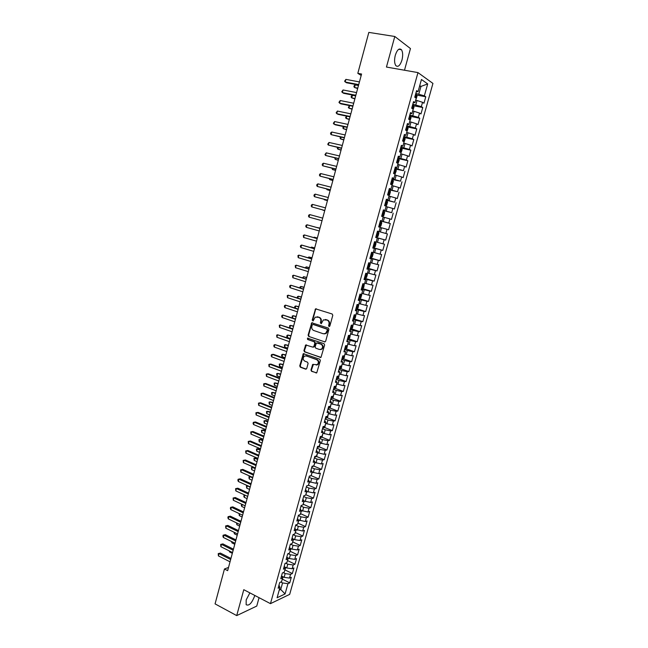 <?xml version="1.0" encoding="UTF-8"?>
<svg xmlns="http://www.w3.org/2000/svg" width="648" height="648" viewBox="0 0 648 648"><rect width="100%" height="100%" fill="white"/><g stroke="black" fill="none" stroke-linecap="round" stroke-linejoin="round"><path stroke-width="0.97" d="M329.03 326.527L329.848 326.033L332.797 315.309L332.181 314.005L315.552 308.837L312.206 320.08L313.122 320.922L315.22 317.147L318.8 317.301C320.452 318.063 321.1 319.448 320.744 321.457L320.363 322.834L321.295 323.676L323.368 319.91L327.021 320.047C328.69 320.817 329.346 322.21 328.981 324.227L328.601 325.612L329.03 326.527M249.877 592.888L246.175 599.935L246.151 604.697C248.954 606.155 251.764 603.296 254.583 596.111L254.753 595.431M401.954 60.094C403.056 55.501 402.886 52.043 401.436 49.718C399.217 47.871 397.167 49.718 395.296 55.266C394.203 59.867 394.373 63.31 395.815 65.602C398.05 67.449 400.1 65.618 401.954 60.094M310.951 370.016L311.55 371.328L316.742 372.843L320.355 360.539L319.748 359.227L303.313 353.67L299.741 365.885L300.332 367.189L305.597 369.133L306.739 368.461L308.1 363.471L307.5 362.167L304.884 361.211C302.851 359.778 302.673 358.101 304.358 356.181L306.326 355.922L316.661 359.648C318.703 361.058 318.897 362.734 317.245 364.678L312.709 364.443L310.951 370.016L312.061 371.304L316.548 372.948M228.525 567.429L224.451 569.001L227.659 570.653L361.568 74.026L357.817 73.346L361.187 75.443M224.451 569.001L215.063 603.879L236.714 615.6L256.754 606.074L259.062 597.683M404.49 70.227L410.459 48.56L394.794 36.482L386.451 67.052L417.968 72.6L270.467 603.644L243.786 589.696L236.714 615.6M394.794 36.482L368.834 32.4L357.817 73.346M324.502 341.933L325.661 341.237L328.925 329.378L328.309 328.074L311.745 322.785L308.108 335.138L308.707 336.434L325.013 341.942L308.707 336.434M324.632 344.995L320.987 357.372L304.511 351.848L303.912 350.552L305.686 344.963L312.765 347.117L313.907 346.429L314.823 343.092L314.215 341.788L307.598 339.471L307.468 338.151L324.016 343.683L324.632 344.995M417.968 72.6L432.937 83.414L289.688 594.362L270.467 603.644M380.336 220.895L390.299 223.544L388.565 229.765L387.034 229.319L385.868 233.474L377.476 231.174L387.407 233.904L385.673 240.1L384.134 239.695L382.976 243.834L384.515 244.223L382.79 250.395L381.243 250.039L380.084 254.162L381.64 254.51L379.914 260.666L378.359 260.342L377.209 264.457L378.764 264.773L377.047 270.913L375.484 270.621L374.333 274.728L375.905 274.995L374.188 281.119L372.616 280.868L371.474 284.958L373.054 285.193L371.345 291.292L369.765 291.082L368.623 295.164L370.202 295.358L368.501 301.442L358.781 298.38L359.737 298.55L360.928 297.635L361.778 294.597L359.972 294.095L358.231 300.332L359.883 300.51L358.733 304.641L357.08 304.479L355.355 310.684L357.016 310.829L355.865 314.944L354.205 314.823L352.48 321.011L354.148 321.116L353.006 325.223L351.329 325.134L349.612 331.306L351.289 331.371L350.147 335.462L348.47 335.413L346.761 341.569L348.446 341.593L347.304 345.676L345.619 345.668L343.91 351.799L345.603 351.783L344.469 355.857L342.776 355.882L341.075 361.997L342.776 361.949L341.642 366.007L339.941 366.071L338.24 372.171L339.949 372.082L338.823 376.124L337.114 376.229L335.421 382.304L337.138 382.182L336.012 386.208L334.295 386.354L332.61 392.413L334.336 392.251L333.218 396.268L331.484 396.446L329.808 402.489L331.541 402.286L330.423 406.288L328.69 406.507L327.013 412.533L328.755 412.29L327.637 416.283L325.895 416.543L324.227 422.545L325.968 422.269L324.859 426.254L323.109 426.538L321.449 432.524L323.198 432.216L322.096 436.185L320.339 436.509L318.678 442.479L320.436 442.13L319.334 446.091L317.569 446.448L315.916 452.401L317.682 452.02L316.589 455.965L314.815 456.362L313.162 462.291L314.936 461.878L313.843 465.807L312.061 466.244L310.416 472.157L312.206 471.704L311.113 475.624L309.323 476.094L307.679 481.99L309.477 481.505L308.383 485.409L306.593 485.911L304.957 491.792L306.755 491.265L305.67 495.169L303.863 495.704L302.235 501.568L304.042 501.009L302.956 504.897L301.15 505.464L299.522 511.313L301.336 510.713L300.259 514.593L298.436 515.201L296.816 521.024L298.639 520.401L297.562 524.264L295.739 524.904L294.127 530.712L295.95 530.048L294.881 533.903L293.05 534.576L291.438 540.367L293.269 539.671L292.199 543.51L290.361 544.223L288.757 549.99L290.596 549.269L289.535 553.092L287.688 553.838L286.084 559.597L287.939 558.835L286.87 562.65L285.023 563.428L283.427 569.163L285.282 568.369L284.221 572.176L282.358 572.986L280.77 578.705L282.633 577.878L281.572 581.669L279.709 582.512L278.122 588.222L279.993 587.355L278.964 585.201M361.616 294.297L362.767 290.158L361.122 289.94L362.864 283.686L364.508 283.929L365.658 279.774L364.03 279.515L365.772 273.245L367.4 273.529L368.566 269.357L366.938 269.058L368.688 262.772L370.308 263.088L371.474 258.908L369.854 258.568L371.612 252.258L373.224 252.623L374.39 248.427L372.778 248.046L374.544 241.72L376.148 242.125L377.322 237.913L375.719 237.492L377.484 231.15L379.08 231.587L380.255 227.367L378.667 226.905L380.441 220.539L382.028 221.025L383.203 216.788L381.623 216.286L383.397 209.903L384.977 210.422L386.159 206.177L384.588 205.635L386.37 199.228L387.941 199.795L389.124 195.526L387.561 194.943L389.351 188.519L390.914 189.127L392.105 184.85L390.541 184.226L392.34 177.779L393.887 178.427L395.086 174.134L393.539 173.47L395.337 166.998L396.884 167.694L398.075 163.393L396.536 162.68L398.342 156.192L399.881 156.929L401.08 152.612L399.549 151.859L401.363 145.346L402.886 146.124L404.093 141.791L402.57 140.997L404.393 134.468L405.907 135.286L407.114 130.945L405.599 130.11L407.43 123.557L408.937 124.416L410.144 120.058L408.645 119.175L410.476 112.606L411.974 113.513L413.189 109.139L411.691 108.216L413.529 101.623L415.02 102.57L416.243 98.188L414.752 97.216L416.599 90.607L418.073 91.603L421.451 79.485L427.688 83.924L424.359 95.831L415.805 93.442M416.599 95.053L425.776 96.787L424.359 95.831M425.776 96.787L423.97 103.235L422.545 102.303L421.346 106.62L412.8 104.231M413.586 105.737L422.771 107.528L421.346 106.62M422.771 107.528L420.973 113.959L419.54 113.076L418.333 117.369L409.811 114.996M410.573 116.389L419.774 118.244L418.333 117.369M419.774 118.244L417.976 124.651L416.534 123.809L415.336 128.093L406.823 125.72M407.576 127L416.786 128.92L415.336 128.093M416.786 128.92L414.995 135.311L413.546 134.509L412.347 138.777L403.85 136.412M403.931 142.39L405.105 139.045L404.579 137.578L413.805 139.563L412.347 138.777M413.805 139.563L412.023 145.938L410.565 145.176L409.374 149.429L400.877 147.08M401.525 148.117L410.84 150.174L409.374 149.429M410.84 150.174L409.058 156.524L407.592 155.804L406.401 160.048L397.921 157.707M398.147 158.541L407.876 160.753L406.401 160.048M407.876 160.753L406.102 167.087L404.627 166.406L403.445 170.635L394.972 168.294M394.802 168.934L403.445 170.635M404.927 171.299L403.161 177.617L401.671 176.969L400.488 181.189L392.04 178.856M391.886 179.391L400.488 181.189M401.979 181.813L400.221 188.106L398.723 187.507L397.548 191.711L389.108 189.386M388.986 189.815L397.548 191.711M399.046 192.294L397.289 198.572L395.79 198.013L394.616 202.2L386.184 199.884M386.095 200.208L394.616 202.2M396.122 202.743L394.373 208.996L392.858 208.478L391.692 212.657L383.276 210.349M383.211 210.568L391.692 212.657M393.206 213.16L391.465 219.397L389.942 218.919L388.776 223.082L380.368 220.782M390.299 223.544L388.776 223.082M387.407 233.904L385.868 233.474M368.501 301.442L366.914 301.271L365.78 305.338L359.033 303.58M356.554 308.626L365.675 311.558L367.367 305.491L365.78 305.338M365.675 311.558L364.079 311.421L362.945 315.479L356.198 313.737M353.144 318.614L362.848 321.643L364.541 315.592L362.945 315.479M362.848 321.643L361.244 321.546L360.118 325.588L353.379 323.862M351.362 328.795L360.037 331.695L361.722 325.669L360.118 325.588M360.037 331.695L358.425 331.638L357.299 335.664L350.568 333.963M348.624 338.783L357.226 341.723L358.911 335.713L357.299 335.664M357.226 341.723L355.606 341.699L354.488 345.716L347.765 344.023M345.886 348.746L354.432 351.718L356.108 345.724L354.488 345.716M354.432 351.718L352.804 351.726L351.686 355.736L344.971 354.059M343.165 358.676L351.645 361.681L353.314 355.703L351.686 355.736M351.645 361.681L350.009 361.73L348.891 365.723L342.185 364.063M340.443 368.574L348.867 371.612L350.528 365.658L348.891 365.723M348.867 371.612L347.223 371.701L346.105 375.678L339.406 374.034M337.73 378.448L346.089 381.518L347.757 375.581L346.105 375.678M346.089 381.518L344.444 381.64L343.335 385.609L336.636 383.981M335.024 388.29L343.327 391.392L344.987 385.471L343.335 385.609M343.327 391.392L341.666 391.554L340.565 395.507L333.874 393.895M332.327 398.107L340.573 401.242L342.225 395.337L340.565 395.507M340.573 401.242L338.904 401.436L337.802 405.381L331.12 403.777M329.63 407.892L337.827 411.059L339.471 405.17L337.802 405.381M337.827 411.059L336.15 411.286L335.057 415.214L328.382 413.627M326.948 417.644L335.089 420.844L336.725 414.971L335.057 415.214M335.089 420.844L333.404 421.103L332.311 425.023L325.644 423.452M324.267 427.372L332.359 430.604L333.995 424.748L332.311 425.023M332.359 430.604L330.666 430.896L329.573 434.808L322.915 433.245M321.594 437.068L329.63 440.332L331.266 434.492L329.573 434.808M329.63 440.332L327.937 440.664L326.851 444.56L320.193 443.013L319.561 446.14L318.354 447.282L318.646 446.229M318.929 446.731L326.916 450.028L328.544 444.212L326.851 444.56M326.916 450.028L325.215 450.392L324.13 454.28L317.48 452.75M316.273 456.37L324.211 459.699L325.839 453.9L324.13 454.28M324.211 459.699L322.502 460.104L321.416 463.976L314.774 462.461M313.624 465.985L321.513 469.338L323.133 463.563L321.416 463.976M321.513 469.338L319.796 469.776L318.719 473.639L312.085 472.141M311.113 475.624L318.824 478.953L320.436 473.194L318.719 473.639M318.824 478.953L317.099 479.423L316.022 483.278L309.396 481.788M308.448 485.174L316.143 488.543L317.747 482.792L316.022 483.278M316.143 488.543L314.41 489.046L313.332 492.885L306.715 491.411M305.799 494.691L313.462 498.101L315.066 492.367L313.332 492.885M313.462 498.101L311.729 498.636L310.659 502.467L304.034 501.001M303.159 504.176L310.797 507.627L312.401 501.917L310.659 502.467M310.797 507.627L309.056 508.194L307.986 512.017L301.182 510.478M300.518 513.637L308.14 517.128L309.736 511.434L307.986 512.017M308.14 517.128L306.391 517.736L305.321 521.535L298.355 519.939M297.894 523.074L305.491 526.605L307.079 520.919L305.321 521.535M305.491 526.605L303.726 527.237L302.665 531.036L295.553 529.367M295.277 532.486L302.843 536.05L304.43 530.388L302.665 531.036M302.843 536.05L301.077 536.714L300.024 540.497L294.613 539.654L292.758 538.772M292.669 541.866L300.21 545.47L301.79 539.816L300.024 540.497M300.21 545.47L298.436 546.167L297.383 549.941L291.981 549.115L289.988 548.159M290.077 551.221L297.578 554.858L299.157 549.229L297.383 549.941M297.578 554.858L295.804 555.587L294.751 559.354L289.348 558.552L287.234 557.515M287.501 560.561L294.962 564.222L296.533 558.608L294.751 559.354M294.962 564.222L293.171 564.983L292.127 568.733L286.732 567.956L284.496 566.846M284.926 569.867L292.345 573.553L293.917 567.956L292.127 568.733M292.345 573.553L290.555 574.355L289.51 578.097L284.116 577.327L281.775 576.153M282.358 579.142L289.745 582.868L291.308 577.287L289.51 578.097M289.745 582.868L287.947 583.694L285.079 593.941L277.093 597.756L279.993 587.355M282.633 577.878L281.588 575.764M279.563 588.878L280.73 589.478L282.552 582.941L280.762 582.034M287.947 583.694L282.552 582.941M285.079 593.941L280.73 589.478L279.199 590.19M285.282 568.369L284.221 566.295M284.116 577.327L285.161 573.577L283.216 572.613M290.555 574.355L285.161 573.577M287.939 558.835L286.861 556.81M286.732 567.956L287.777 564.197L285.671 563.153M293.171 564.983L287.777 564.197M290.596 549.269L289.51 547.285M289.348 558.552L290.401 554.777L288.109 553.667M295.804 555.587L290.401 554.777M293.269 539.671L292.167 537.735M291.981 549.115L293.034 545.341L290.555 544.15M298.436 546.167L293.034 545.341M295.95 530.048L294.832 528.16M294.613 539.654L295.674 535.864L293.034 534.616M301.077 536.714L295.674 535.864M298.639 520.401L297.505 518.554M297.262 530.169L298.323 526.37L295.674 525.131M303.726 527.237L298.323 526.37M301.336 510.713L300.186 508.915M299.911 520.66L300.98 516.845L298.323 515.622M306.391 517.736L300.98 516.845M304.042 501.009L302.875 499.252M302.576 511.11L303.637 507.287L300.98 506.08M309.056 508.194L303.637 507.287M306.755 491.265L305.573 489.556M305.24 501.544L306.31 497.705L303.637 496.514M311.729 498.636L306.31 497.705M309.477 481.505L308.278 479.836M307.913 491.945L308.991 488.098L306.31 486.915M314.41 489.046L308.991 488.098M312.206 471.704L310.991 470.084M310.603 482.315L311.68 478.459L308.991 477.293M317.099 479.423L311.68 478.459M314.936 461.878L313.713 460.307M313.292 472.659L314.369 468.788L311.672 467.637M319.796 469.776L314.369 468.788M317.682 452.02L316.443 450.498M315.989 462.972L317.075 459.092L314.369 457.95M322.502 460.104L317.075 459.092M320.436 442.13L319.181 440.656M318.703 453.26L319.788 449.364L317.075 448.246M325.215 450.392L319.788 449.364M323.198 432.216L321.926 430.79M321.416 443.515L322.502 439.611L319.78 438.502M327.937 440.664L322.502 439.611M325.968 422.269L324.68 420.892M324.138 433.747L325.231 429.827L322.502 428.733M330.666 430.896L325.231 429.827M328.755 412.29L327.451 410.962M326.876 423.938L327.969 420.009L325.231 418.932M333.404 421.103L327.969 420.009M331.541 402.286L330.221 401.007M329.613 414.113L330.707 410.168L327.961 409.107M336.15 411.286L330.707 410.168M334.336 392.251L332.999 391.011M332.359 404.247L333.461 400.294L330.707 399.249M338.904 401.436L333.461 400.294M337.138 382.182L335.786 380.992M335.121 394.357L336.223 390.396L333.461 389.359M341.666 391.554L336.223 390.396M339.949 372.082L338.58 370.948M337.883 384.442L338.993 380.465L336.215 379.445M344.444 381.64L338.993 380.465M342.776 361.949L341.391 360.863M340.654 374.487L341.771 370.502L338.985 369.498M347.223 371.701L341.771 370.502M345.603 351.783L344.201 350.754M343.44 364.508L344.55 360.507L341.763 359.519M350.009 361.73L344.55 360.507M348.446 341.593L347.028 340.613M346.226 354.497L347.344 350.487L344.55 349.515M352.804 351.726L347.344 350.487M351.289 331.371L349.855 330.44M349.029 344.461L350.147 340.435L347.344 339.471M355.606 341.699L350.147 340.435M354.148 321.116L352.698 320.234M351.832 334.384L352.958 330.35L350.139 329.403M358.425 331.638L352.958 330.35M357.016 310.829L355.541 309.995M354.65 324.284L355.776 320.234L352.949 319.31M361.244 321.546L355.776 320.234M359.883 300.51L358.401 299.724M357.477 314.15L358.603 310.092L355.768 309.177M364.079 311.421L358.603 310.092M362.767 290.158L361.268 289.429M360.304 303.993L361.446 299.919L358.595 299.02M366.914 301.271L361.446 299.919M365.658 279.774L364.144 279.102M368.623 295.164L361.868 293.398M363.147 293.795L364.289 289.713L361.438 288.83M369.765 291.082L364.289 289.713M368.566 269.357L367.027 268.734M371.474 284.958L364.711 283.176M365.999 283.573L367.141 279.474L364.281 278.608M372.616 280.868L367.141 279.474M371.474 258.908L369.919 258.341M374.333 274.728L367.57 272.93M368.858 273.31L370.008 269.204L367.133 268.353M375.484 270.621L370.008 269.204M374.39 248.427L372.819 247.909M377.209 264.457L370.429 262.651M371.725 263.023L372.875 258.9L369.992 258.066M378.359 260.342L372.875 258.9M377.322 237.913L375.735 237.452M380.084 254.162L373.305 252.331M374.601 252.704L375.759 248.565L372.867 247.747M381.243 250.039L375.759 248.565M379.08 231.587L377.484 231.158M382.976 243.834L376.188 241.988M377.484 242.352L378.643 238.205L375.743 237.403M384.134 239.695L378.643 238.205M382.028 221.025L380.408 220.652M380.384 231.968L381.542 227.804L380.238 227.456M387.034 229.319L381.542 227.804M384.977 210.422L383.341 210.106M383.284 221.551L384.45 217.38L383.138 217.031M389.942 218.919L384.45 217.38M387.941 199.795L386.289 199.527M386.2 211.102L387.366 206.915L386.046 206.582M392.858 208.478L387.366 206.915M390.914 189.127L389.237 188.916M389.116 200.629L390.29 196.425L388.97 196.093M395.79 198.013L390.29 196.425M393.887 178.427L392.202 178.273M392.048 190.115L393.223 185.895L391.902 185.579M398.723 187.507L393.223 185.895M396.884 167.694L395.175 167.597M394.988 179.569L396.171 175.341L394.834 175.025M401.671 176.969L396.171 175.341M399.881 156.929L398.156 156.881M397.937 168.99L399.119 164.746L397.783 164.438M404.627 166.406L399.119 164.746M402.886 146.124L401.144 146.14M400.893 158.379L402.084 154.127L400.739 153.827M407.592 155.804L402.084 154.127M405.907 135.286L404.141 135.359M403.866 147.736L405.049 143.467L403.712 143.176M410.565 145.176L405.049 143.467M408.937 124.416L407.147 124.546M406.839 137.052L408.029 132.775L406.685 132.492M413.546 134.509L408.029 132.775M411.974 113.513L410.168 113.7M409.828 126.344L411.018 122.051L409.674 121.775M416.534 123.809L411.018 122.051M415.02 102.57L413.197 102.821M412.817 115.603L414.023 111.294L412.663 111.027M419.54 113.076L414.023 111.294M418.073 91.603L416.235 91.903M415.822 104.822L417.029 100.505L415.668 100.238M422.545 102.303L417.029 100.505M419.588 86.168L420.957 86.419L419.75 85.585M418.835 94.009L420.957 86.419L427.688 83.924M375.759 237.354L385.673 240.1M372.908 247.601L382.79 250.395M370.065 257.823L379.914 260.666M367.23 268.005L377.047 270.913M364.403 278.162L374.188 281.119M361.584 288.279L371.345 291.292M329.435 326.511L329.476 324.251C329.84 322.242 329.184 320.849 327.515 320.08L327.021 320.047M325.256 319.496L327.515 320.08M317.075 316.759L319.302 317.334C320.954 318.095 321.602 319.48 321.238 321.481L321.197 323.725M316.313 308.772L315.6 309.501L312.717 320.112L313.033 320.971M312.482 322.704L311.818 323.425L308.618 335.154L309.218 336.45M327.378 330.067L326.948 329.152L313.033 324.421L312.231 324.907L311.834 326.357C311.477 328.342 312.117 329.727 313.762 330.504L323.255 333.761L325.628 333.437L327.378 330.067L327.872 330.083L326.948 329.152M313.227 324.429L327.442 329.168M324.284 333.898L326.13 333.453L327.467 331.541L326.973 331.525M327.872 330.083L327.467 331.541M306.407 344.866L304.43 350.544L305.022 351.848L320.768 357.485M313.284 347.126L314.418 346.429L315.325 343.1L314.726 341.796L307.598 339.471M308.059 338.11L308.108 339.479M319.407 349.466L321.424 349.183C323.125 347.231 322.939 345.546 320.873 344.12L316.459 342.93L315.131 346.858L315.738 348.17L319.407 349.466M320.396 349.58L321.926 349.183C323.627 347.231 323.441 345.546 321.376 344.12L320.873 344.12M317.698 342.841L321.376 344.12M313.421 364.322L311.461 369.992M316.281 365.075L317.747 364.662C319.399 362.718 319.205 361.049 317.164 359.632L316.661 359.648M305.816 355.801L317.164 359.632M304.017 353.573L300.259 365.869L300.85 367.173L306.164 369.125M415.822 99.695L417.004 96.333L416.494 94.721L415.57 94.292M358.466 85.52L355.217 84.904L354.521 87.496L357.656 88.549M415.514 97.71L415.57 96.593L415.004 96.333M355.217 84.904L354.181 85.666L353.905 86.702L354.521 87.496L357.769 88.12M358.717 84.596L345.198 82.037L345.902 79.38L359.438 81.923M358.595 85.042L346.38 82.733L344.582 81.227L345.902 79.38M412.833 110.419L414.015 107.066L413.497 105.478L412.574 105.057M355.671 95.904L352.423 95.272L351.726 97.856L354.861 98.893M412.322 108.605L412.582 107.349L412.007 107.098M352.423 95.272L351.394 96.009L351.119 97.046L351.726 97.856L354.966 98.496M409.852 121.111L411.043 117.758L410.508 116.195L409.585 115.79M352.18 108.848L348.948 108.184L348.341 107.357L349.637 105.616L348.948 108.184L352.083 109.204M408.661 119.111L409.155 119.305L409.601 118.074L409.018 117.831M355.841 95.256L342.363 92.615L343.067 89.975L356.562 92.591M355.736 95.669L343.553 93.288L341.747 91.797L343.067 89.975M352.974 105.891L339.536 103.17L340.241 100.537L353.695 103.235M352.877 106.272L340.735 103.81L338.928 102.335L340.241 100.537M406.887 131.771L408.07 128.417L407.535 126.887L406.612 126.49M346.802 116.154L346.178 118.487L349.312 119.483M405.689 129.803L406.183 129.989L406.628 128.766L406.045 128.523M346.583 116.114L345.578 117.644L346.178 118.487L349.402 119.159M403.493 141.483L404.579 137.578L403.639 137.157M343.975 126.668L343.416 128.75L346.55 129.738M402.724 140.462L403.218 140.64L403.672 139.425L403.08 139.182M343.537 126.571L342.816 127.899L343.416 128.75L346.623 129.446M350.123 116.486L336.725 113.692L337.43 111.059L350.835 113.846M350.025 116.834L337.924 114.299L336.126 112.841L337.43 111.059M347.271 127.057L333.914 124.173L334.619 121.557L347.984 124.416M347.19 127.364L335.129 124.756L333.323 123.314L334.619 121.557M400.974 152.985L402.157 149.639L401.614 148.157L400.683 147.793M341.156 137.149L340.662 138.988L343.788 139.952M399.767 151.089L400.262 151.259L400.715 150.053L400.116 149.81M340.492 137.003L340.07 138.121L340.662 138.988L343.861 139.701M344.428 137.587L331.12 134.63L331.817 132.022L345.141 134.962M344.355 137.862L331.12 134.63L330.529 133.755L330.804 132.71L331.817 132.022M398.034 163.539L399.217 160.202L398.666 158.752L397.734 158.396M338.345 147.598L337.916 149.186L341.042 150.142M396.819 161.676L397.313 161.846L397.775 160.647L397.167 160.404M337.567 147.42L337.325 148.311L337.916 149.186L341.107 149.923M341.601 148.092L328.334 145.055L329.03 142.455L342.306 145.468M341.536 148.327L328.334 145.055L327.742 144.164L329.03 142.455M395.029 174.109L396.284 170.732L395.726 169.306L394.786 168.966M335.543 158.015L335.178 159.359L338.305 160.307M393.879 172.238L394.381 172.4L394.834 171.202L394.235 170.975M334.765 157.829L335.178 159.359L338.353 160.113M338.774 158.566L325.547 155.447L326.244 152.855L339.479 155.949M338.718 158.76L325.547 155.447L324.964 154.548L326.244 152.855M391.862 184.753L392.486 184.372L393.36 181.229L392.793 179.828L391.854 179.504M332.748 168.391L332.448 169.509L335.575 170.432M390.947 182.76L391.449 182.922L391.91 181.732L391.303 181.505M331.979 168.205L332.448 169.509L335.615 170.278M335.964 168.998L322.777 165.807L323.474 163.223L336.66 166.39M335.915 169.16L322.777 165.807L322.202 164.892L322.477 163.863L323.474 163.223M388.703 195.372L389.57 194.829L390.444 191.695L389.877 190.318L388.938 190.01M329.962 178.751L329.727 179.618L332.853 180.533M388.031 193.258L388.533 193.412L388.994 192.229L388.379 192.002M329.192 178.556L329.727 179.618L332.886 180.411M333.153 179.407L320.015 176.135L320.703 173.559L333.858 176.807M333.121 179.537L320.015 176.135L319.44 175.211L319.715 174.182L320.703 173.559M386.978 200.807L385.544 205.967L386.67 205.254L387.536 202.127L386.961 200.775L386.022 200.475M327.183 189.07L327.013 189.702L330.132 190.601M385.123 203.715L385.617 203.869L386.087 202.686L385.471 202.468M326.511 188.9L327.013 189.702L330.156 190.512M330.359 189.783L317.261 186.43L317.949 183.862L331.055 187.191M330.334 189.872L317.261 186.43L316.694 185.498L316.961 184.469L317.949 183.862M381.656 216.157L382.612 216.4L383.77 215.638L384.637 212.528L384.062 211.199L383.114 210.916M382.612 216.4L381.664 216.124M324.413 199.357L324.308 199.762L327.426 200.637M383.065 213.046L382.563 212.9L383.187 213.119L382.717 214.294L382.215 214.148M323.992 199.244L327.442 200.58M327.572 200.119L314.515 196.7L315.195 194.133L328.261 197.543M327.556 200.183L314.515 196.7L313.948 195.745L314.223 194.724L315.195 194.133M379.72 226.784L378.772 226.517L379.72 226.784L380.886 225.998L381.753 222.896L381.162 221.6L380.222 221.324M322.809 210.13L324.729 210.649L322.809 210.13M380.174 223.439L379.671 223.301L380.303 223.511L379.825 224.686L379.323 224.54M312.458 204.379L311.486 204.954L311.21 205.975L311.777 206.931L324.778 210.454L311.777 206.931L312.458 204.379L325.482 207.854M375.889 236.876L376.836 237.128L378.011 236.326L378.869 233.231L378.278 231.96L377.33 231.701M309.039 217.137L308.489 216.165L308.756 215.144L309.728 214.593L322.712 218.133L309.728 214.593L309.039 217.137L322.016 220.709M377.29 233.806L376.788 233.669L377.29 233.806M376.942 235.046L376.439 234.908L376.942 235.046L377.42 233.879M375.403 242.287L374.455 242.044L375.403 242.287L376.002 243.543L375.143 246.629L374.001 247.423L375.419 242.32M374.001 247.423L373.021 247.204M320.023 228.096L316.84 227.497M374.414 244.134L373.904 244.004L374.414 244.134M374.066 245.373L373.564 245.236L374.066 245.373L374.544 244.215M320.015 228.128L316.597 227.424M319.95 228.363L306.998 224.775L319.942 228.404M306.318 227.31L305.767 226.322L306.042 225.31L306.998 224.775L306.318 227.31L319.253 230.963M370.154 257.499L371.101 257.726L372.284 256.892L373.135 253.814L372.535 252.59L371.588 252.356M372.535 252.59L371.596 252.323M317.35 238.019L314.231 237.2L314.102 237.67M370.697 255.547L371.199 255.668L371.685 254.518L371.037 254.308M317.334 238.091L314.231 237.2L313.616 237.524M317.204 238.561L304.285 234.924L317.188 238.626M303.604 237.46L303.329 235.443L304.285 234.924L303.604 237.46L316.499 241.178M369.741 262.983L370.283 264.06L369.433 267.122L368.25 267.98L367.295 267.762M314.677 247.925L311.558 247.115L311.372 247.811M368.688 264.708L368.177 264.587L368.688 264.708M367.837 265.818L368.339 265.939L368.825 264.789M314.653 248.022L311.558 247.115L310.635 247.593M314.466 248.719L301.579 245.041L314.434 248.824M300.899 247.568L300.356 246.556L300.632 245.552L301.579 245.041L300.899 247.568L313.754 251.367M367.019 273.464L367.44 274.266L366.59 277.328L365.407 278.203L364.451 277.992M312.02 257.791L308.902 256.997L308.651 257.92M364.986 276.056L365.496 276.17L365.982 275.027L365.334 274.825M311.98 257.92L308.902 256.997L307.897 257.693M311.737 258.852L298.874 255.134L311.696 258.981M298.202 257.653L297.934 255.62L298.874 255.134L298.202 257.653L311.016 261.517M364.314 283.897L363.755 287.493L362.564 288.392L361.608 288.198M309.363 267.632L306.245 266.855L305.937 268.005M362.151 286.262L362.653 286.376L363.147 285.233L362.491 285.039M309.323 267.794L306.245 266.855L305.192 267.778M309.007 268.944L296.185 265.194L308.966 269.114M295.512 267.705L295.245 265.664L296.185 265.194L295.512 267.705L308.286 271.642M306.715 277.449L303.604 276.68L303.232 278.057M359.316 296.436L359.826 296.541L360.312 295.407L359.656 295.221M306.666 277.636L303.604 276.68L302.486 277.822M306.293 279.021L293.504 275.222L306.237 279.223M292.831 277.725L292.572 275.675L293.504 275.222L292.831 277.725L305.556 281.742M358.798 304.43L358.117 307.743L356.918 308.675L355.954 308.505M304.082 287.234L300.964 286.481L300.534 288.077M356.497 306.585L356.999 306.682L357.494 305.556L356.829 305.37M304.017 287.453L300.964 286.481L300.04 286.91L299.789 287.842M303.588 289.057L290.822 285.225L303.523 289.291M290.158 287.72L289.632 286.659L289.899 285.663L290.822 285.225L290.158 287.72L302.843 291.803M354.108 318.776L355.307 317.828L355.979 314.523M301.45 296.986L298.331 296.249L297.845 298.072M353.678 316.702L354.189 316.799L354.683 315.665L354.019 315.487M301.385 297.238L298.331 296.249L297.416 296.663L297.278 297.886M300.891 299.068L288.158 295.196L300.818 299.336M287.493 297.683L287.234 295.618L288.158 295.196L287.493 297.683L300.137 301.838M353.176 324.591L352.504 327.872L351.305 328.836L350.341 328.698M298.825 306.715L295.715 305.986L295.164 308.035M350.876 326.786L351.378 326.876L351.88 325.75L351.208 325.571M298.752 306.998L295.715 305.986L294.8 306.391L294.816 307.913M298.202 309.047L285.501 305.135L298.121 309.347M284.837 307.614L284.318 306.528L284.585 305.54L285.501 305.135L284.837 307.614L297.44 311.842M350.382 334.627L349.718 337.892L348.511 338.872L347.547 338.742M296.209 316.41L293.099 315.706L292.491 317.966M348.073 336.839L348.584 336.928L349.086 335.81L348.413 335.632M296.128 316.726L293.099 315.706L292.191 316.086L292.345 317.917M295.512 318.994L282.844 315.041L295.423 319.326M282.18 317.52L281.669 316.426L281.937 315.438L282.844 315.041L282.18 317.52L294.751 321.813M347.595 344.631L346.931 347.879L345.724 348.883L344.76 348.762M293.601 326.082L290.49 325.385L289.842 327.807L292.856 328.852M345.287 346.858L345.797 346.939L346.299 345.829L345.659 345.668M293.512 326.43L290.49 325.385L289.591 325.75L289.842 327.807M292.839 328.917L280.203 324.923L292.742 329.281M279.539 327.394L279.296 325.304L280.203 324.923L279.539 327.394L292.07 331.76M344.817 354.602L344.161 357.842L342.946 358.854L341.974 358.749M291.001 335.729L287.89 335.04L287.242 337.454L290.247 338.515M342.5 356.854L343.011 356.935L343.553 355.874M290.903 336.101L287.89 335.04L286.999 335.397L286.74 336.361L287.242 337.454M290.174 338.807L277.563 334.781L290.069 339.204M276.907 337.235L276.664 335.138L277.563 334.781L276.907 337.235L289.397 341.674M342.047 364.541L341.391 367.772L340.176 368.801L339.204 368.704M288.409 345.344L285.298 344.671L284.658 347.077L287.655 348.154M339.73 366.817L340.832 366.039M288.303 345.749L285.298 344.671L284.407 345.011L284.658 347.077M287.518 348.665L274.938 344.598L287.396 349.094M274.282 347.053L273.78 345.927L274.047 344.947L274.938 344.598L274.282 347.053L286.732 351.564M339.293 374.455L338.637 377.671L337.414 378.716L336.442 378.635M285.825 354.926L282.714 354.27L282.074 356.667L285.063 357.761M336.968 376.747L338.045 376.172M285.711 355.363L282.714 354.27L281.831 354.594L281.572 355.55L282.074 356.667M284.861 358.498L273.642 354.383L272.314 354.391L284.739 358.96M271.658 356.837L271.164 355.695L271.431 354.723L272.314 354.391L271.658 356.837L284.075 361.414M336.539 384.345L335.883 387.536L334.668 388.606L333.688 388.533M283.249 364.484L280.139 363.844L279.499 366.233L282.479 367.343M334.214 386.654L335.227 386.273M283.119 364.954L280.139 363.844L279.264 364.152L279.499 366.233M282.22 368.299L271.034 364.119L269.706 364.16L282.091 368.793M269.05 366.598L268.823 364.476L269.706 364.16L269.05 366.598L281.426 371.247M333.793 394.195L333.145 397.378L331.922 398.463L330.942 398.399M280.681 374.018L277.571 373.394L276.931 375.775L279.904 376.901M331.46 396.527L332.367 396.349M280.544 374.512L277.571 373.394L276.696 373.685L276.931 375.775M279.588 378.076L268.426 373.831L267.098 373.896L279.442 378.594M266.45 376.326L266.223 374.196L267.098 373.896L266.45 376.326L278.786 381.04M331.055 404.02L330.415 407.187L329.184 408.289L328.204 408.24M278.114 383.519L275.011 382.911L274.371 385.285L277.336 386.427M277.976 384.045L275.011 382.911L274.136 383.187L274.371 385.285M276.955 387.82L265.834 383.519L264.497 383.608L276.809 388.371M263.849 386.03L263.631 383.883L264.497 383.608L263.849 386.03L276.153 390.809M328.325 413.821L327.686 416.972L326.454 418.09L325.474 418.049M275.562 392.996L272.46 392.396L271.82 394.77L274.768 395.928M275.408 393.555L272.46 392.396L271.593 392.664L271.82 394.77M274.339 397.532L263.25 393.174L261.914 393.287L274.177 398.115M261.266 395.701L261.047 393.547L261.914 393.287L261.266 395.701L273.521 400.545M325.604 423.581L324.972 426.724L323.733 427.858L322.753 427.826M273.011 402.449L269.908 401.865L269.276 404.222L272.217 405.397M272.857 403.032L269.908 401.865L269.05 402.108L269.276 404.222M271.723 407.219L260.674 402.797L259.33 402.935L271.561 407.835M258.682 405.34L258.463 403.186L259.33 402.935L258.682 405.34L270.904 410.257M322.89 433.326L322.259 436.444L321.027 437.594L320.039 437.578M270.475 411.869L267.373 411.302L266.733 413.651L269.673 414.841M270.305 412.484L267.373 411.302L266.514 411.529L266.733 413.651M269.123 416.883L258.106 412.395L256.754 412.557L268.944 417.523M256.114 414.955L255.895 412.792L256.754 412.557L256.114 414.955L268.296 419.945M318.354 447.282L317.334 447.298M267.94 421.265L266.142 420.528L264.838 420.706L264.206 423.055L267.13 424.262M267.762 421.905L264.838 420.706L263.987 420.925L264.206 423.055M266.522 426.514L255.539 421.97L254.186 422.156L266.344 427.186M253.546 424.545L253.076 423.33L253.336 422.375L254.186 422.156L253.546 424.545L265.696 429.592M317.561 452.782L316.872 455.803L315.625 456.986L314.636 456.994M265.413 430.637L263.615 429.891L262.31 430.086L261.679 432.427L264.603 433.65M265.235 431.309L262.31 430.086L261.468 430.296L261.679 432.427M263.939 436.112L252.987 431.511L251.626 431.722L263.744 436.817M250.987 434.103L250.776 431.924L251.626 431.722L250.987 434.103L263.096 439.223M313.786 465.823L311.947 466.657M313.859 465.758L314.977 462.542M262.894 439.976L261.104 439.223L259.791 439.441L259.168 441.782L262.076 443.013M262.707 440.672L259.791 439.441L258.957 439.636L259.168 441.782M261.355 445.686L250.436 441.029L249.075 441.256L261.152 446.423M248.435 443.637L248.233 441.45L249.075 441.256L248.435 443.637L260.512 448.821M310.846 475.697L309.266 476.296M311.186 475.365L312.296 472.23M260.383 449.291L258.601 448.529L257.28 448.772L256.657 451.097L259.556 452.353M260.188 450.02L256.446 448.951L256.657 451.097M258.779 455.236L247.892 450.514L246.532 450.765L258.576 455.998M245.892 453.138L245.689 450.943L246.532 450.765L245.892 453.138L257.928 458.387M307.913 485.546L306.617 485.903M308.513 484.955L309.606 481.877M257.88 458.582L256.098 457.812L254.777 458.071L254.154 460.396L257.045 461.66M257.669 459.335L253.951 458.233L256.098 457.812M254.154 460.396L253.951 458.233M256.211 464.754L245.365 459.975L243.988 460.25L256.001 465.548M243.356 462.615L243.162 460.412L243.988 460.25L243.356 462.615L255.353 467.929M243.162 460.412L245.365 459.975M305.848 494.513L306.925 491.5M255.166 468.625L252.283 467.354L251.659 469.662L254.543 470.95M253.465 467.095L251.456 467.5L253.465 467.087M251.659 469.662L251.456 467.5M253.651 474.239L242.838 469.411L241.461 469.711L253.433 475.065M240.829 472.068L240.635 469.857L241.461 469.711L240.829 472.068L252.793 477.438M240.635 469.857L242.838 469.411M303.199 504.039L304.252 501.098M252.671 477.892L249.796 476.596L249.172 478.904L252.048 480.2M250.533 476.426L248.97 476.734L250.501 476.41M249.172 478.904L248.97 476.734M251.1 483.708L240.319 478.815L238.934 479.139L250.873 484.558M238.31 481.488L237.865 480.209L238.116 479.269L238.934 479.139L238.31 481.488L250.233 486.923M238.116 479.269L240.319 478.815M300.551 513.54L301.587 510.665M250.177 487.126L247.309 485.822L246.694 488.122L249.561 489.434M247.633 485.741L246.499 485.943L247.56 485.708M246.694 488.122L246.499 485.943M248.557 493.144L237.808 488.195L236.423 488.535L248.322 494.019M235.791 490.884L235.605 488.657L236.423 488.535L235.791 490.884L247.682 496.384M235.605 488.657L237.808 488.195M297.91 523.009L298.931 520.198M244.823 495.064L244.215 497.316L247.074 498.636M244.215 497.316L243.778 496.044L244.628 494.967M244.029 495.129L244.758 495.031M246.021 502.548L235.305 497.543L233.912 497.915L245.778 503.455M233.288 500.248L233.102 498.012L233.912 497.915L233.288 500.248L245.138 505.813M233.102 498.012L235.305 497.543M295.277 532.454L296.282 529.708M242.287 504.476L241.753 506.477L244.604 507.821M241.753 506.477L241.315 505.197L241.761 504.225M243.494 511.928L232.802 506.866L231.409 507.263L243.235 512.868M230.785 509.595L230.356 508.283L230.607 507.352L231.409 507.263L230.785 509.595L242.603 515.217M230.607 507.352L232.802 506.866M292.661 541.874L293.641 539.193M239.768 513.864L239.29 515.614L242.133 516.974M239.29 515.614L239.071 513.532M240.967 521.284L230.315 516.164L228.922 516.577L240.708 522.248M228.299 518.902L227.869 517.582L228.12 516.659L228.922 516.577L228.299 518.902L240.076 524.588M228.12 516.659L230.315 516.164M290.045 551.262L291.009 548.645M237.241 523.228L236.836 524.726L239.671 526.103M236.836 524.726L236.552 522.887M238.456 530.607L227.829 525.439L226.436 525.876L238.189 531.603M225.812 528.193L225.634 525.933L226.436 525.876L225.812 528.193L237.557 533.936M225.634 525.933L227.829 525.439M287.437 560.625L288.384 558.074M234.73 532.559L234.39 533.814L237.217 535.199M234.39 533.814L234.049 532.219M235.945 539.914L225.358 534.681L223.949 535.143L235.669 540.934M223.333 537.451L222.912 536.115L223.163 535.183L223.949 535.143L223.333 537.451L235.046 543.259M223.163 535.183L225.358 534.681M284.837 569.965L285.76 567.47M232.227 541.866L231.952 542.878L234.77 544.28M231.952 542.878L231.547 541.525M233.45 549.18L222.888 543.899L221.478 544.377L233.167 550.233M220.863 546.685L220.693 544.417L221.478 544.377L220.863 546.685L232.535 552.558M220.693 544.417L222.888 543.899M282.245 579.272L283.152 576.841M229.732 551.14L229.522 551.918L232.332 553.327M229.522 551.918L229.198 550.873M230.955 558.43L220.425 553.092L219.016 553.595L230.664 559.508M218.4 555.895L218.23 553.611L219.016 553.595L218.4 555.895L230.04 561.824M218.23 553.611L220.425 553.092M329.476 324.251L328.981 324.227M326.187 319.634L325.685 319.602M320.865 322.858L320.363 322.834M321.238 321.481L320.744 321.457M319.302 317.334L318.8 317.301M317.982 316.896L317.48 316.856M312.717 320.112L312.206 320.08M315.6 309.501L315.098 309.461M329.095 325.636L328.601 325.612M308.618 335.154L308.108 335.138M311.818 323.425L311.307 323.401M313.535 324.446L313.033 324.421M320.728 357.469L320.225 357.477M305.022 351.848L304.511 351.848M304.43 350.544L303.912 350.552M305.791 345.554L305.273 345.554M314.418 346.429L313.907 346.429M315.325 343.1L314.823 343.092M314.726 341.796L314.215 341.788M312.83 364.994L312.328 365.01M306.836 355.914L306.326 355.922M306.107 369.109L305.597 369.133M300.85 367.173L300.332 367.189M300.259 365.869L299.741 365.885M303.418 354.245L302.908 354.254M316.475 372.932L315.973 372.956M312.061 371.304L311.55 371.328M415.66 97.808L416.502 94.762M414.971 96.439L415.498 96.544M412.598 108.775L413.513 105.511M411.982 107.195L412.501 107.301M409.552 119.718L410.524 116.235M408.993 117.92L409.512 118.025M406.523 130.613L407.552 126.919M406.021 128.604L406.539 128.709M403.056 139.255L403.574 139.369M400.48 152.312L401.622 148.198M400.1 149.874L400.618 149.988M397.475 163.11L398.674 158.784M397.159 160.461L397.67 160.583M394.478 173.875L395.742 169.339M394.219 171.015L394.729 171.137M391.489 184.607L392.81 179.861M391.287 181.537L391.797 181.667M388.508 195.299L389.885 190.35M388.371 192.027L388.881 192.156M385.463 202.484L385.965 202.613M382.636 216.383L384.07 211.232M379.752 226.76L381.178 221.632M376.869 237.111L378.294 231.992M371.134 257.702L372.551 252.623M370.705 255.523L371.199 255.668M368.283 267.956L369.668 262.966M367.845 265.785L368.339 265.939M365.432 278.178L366.76 273.416M365.002 276.024L365.496 276.17M362.596 288.368L363.86 283.832M362.159 286.222L362.653 286.376M359.77 298.526L360.968 294.224M359.332 296.387L359.826 296.541M356.951 308.651L358.085 304.576M356.505 306.528L356.999 306.682M354.14 318.751L355.209 314.896M353.695 316.637L354.189 316.799M351.338 328.811L352.342 325.183M350.892 326.714L351.378 326.876M348.543 338.847L349.491 335.445M348.098 336.758L348.584 336.928M345.757 348.859L346.639 345.668M345.311 346.777L345.797 346.939M342.978 358.83L343.805 355.865M342.533 356.764L343.011 356.935M340.208 368.777L340.97 366.031M339.763 366.719L340.241 366.889M337.446 378.691L338.151 376.164M337.001 376.642L337.478 376.82M334.692 388.581L335.34 386.265M334.247 386.54L334.724 386.718M331.954 398.439L332.537 396.333M329.216 408.264L329.743 406.377M326.487 418.057L326.957 416.389M323.765 427.826L324.178 426.368M321.052 437.57L321.408 436.315M315.657 456.962L315.892 456.119M312.968 466.617L313.146 465.977M310.287 476.24L310.408 475.81M284.861 567.559L284.99 567.089M282.22 577.044L282.382 576.461M398.755 49.28L401.436 49.718M316.054 308.877L315.552 308.837M312.247 322.809L311.745 322.785M326.13 333.453L325.628 333.437M306.196 344.963L305.686 344.963M314.005 347.02L313.502 347.012M307.978 338.159L307.468 338.151M321.926 349.183L321.424 349.183M313.219 364.427L312.709 364.443M317.747 364.662L317.245 364.678M303.823 353.67L303.313 353.67M414.963 96.479L415.57 96.593M411.966 107.228L412.582 107.349M408.985 117.952L409.601 118.074M406.013 128.636L406.628 128.766M403.048 139.296L403.672 139.425M400.091 149.915L400.715 150.053M397.143 160.502L397.775 160.647M394.211 171.056L394.834 171.202M391.279 181.578L391.91 181.732M388.363 192.067L388.994 192.229M385.455 202.524L386.087 202.686M382.547 212.949L383.187 213.119M379.655 223.341L380.303 223.511M371.037 254.332L371.685 254.518M365.326 274.825L365.982 275.027M362.58 285.055L363.147 285.233M359.834 295.253L360.312 295.407M357.072 305.419L357.494 305.556"/></g></svg>
